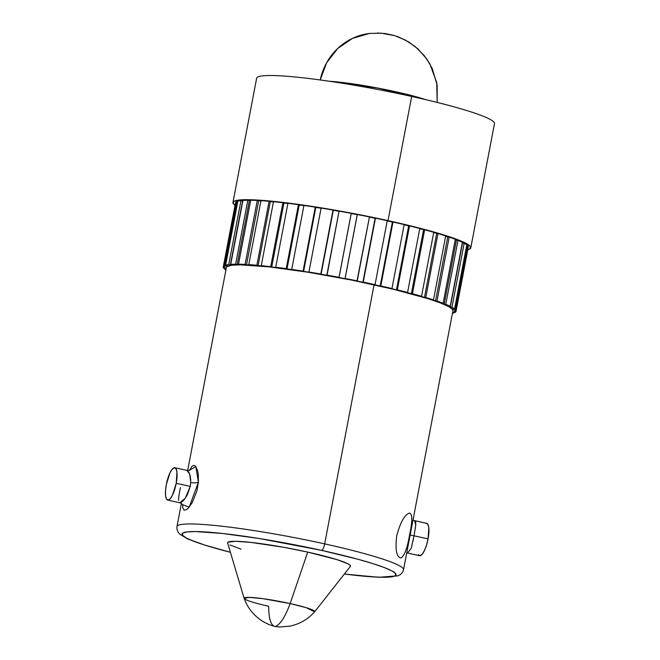 <?xml version="1.0" encoding="UTF-8"?>
<svg xmlns="http://www.w3.org/2000/svg" width="660" height="660" viewBox="0 0 660 660"><rect width="100%" height="100%" fill="white"/><g stroke="black" fill="none" stroke-linecap="round" stroke-linejoin="round"><path stroke-width="0.99" d="M321.552 550.374A108.908 10.502 10.8 0 1 395.315 573.243A108.908 10.502 10.8 0 1 344.38 574.018L370.796 576.757L382.693 577.277L390.992 576.922L395.373 575.702L395.67 573.664L391.867 570.884L384.12 567.468L372.71 563.558L358.091 559.292L321.552 550.374A6.41 1.823 -77.6 0 0 324.662 543.873A6.41 1.823 102.4 0 1 321.552 550.374L259.438 538.552L222.346 533.462L195.41 531.556L187.11 531.91L182.729 533.131L182.432 535.169L186.236 537.949L193.99 541.365L205.392 545.275L230.389 552.271A108.908 10.502 10.8 0 1 192.448 531.572A108.908 10.502 10.8 0 1 321.552 550.374M403.186 570.38A115.319 11.121 -169.2 0 0 324.662 543.873A115.319 11.121 10.8 0 1 403.524 569.761L402.707 571.997L400.793 574.274L398.096 575.825L378.659 577.285L344.355 574.052M396.734 535.738C395.117 549.508 396.47 556.933 400.801 558.014C404.365 556.157 407.319 548.312 409.662 534.476C412.541 521.004 412.483 513.868 409.48 513.067C404.671 514.635 400.43 522.192 396.734 535.738M414.249 520.658L415.594 521.615L415.8 524.766L414.01 535.92A6.41 0.569 10.8 0 1 410.173 534.88A6.41 0.569 -169.2 0 0 414.01 535.92L411.229 548.312L407.542 553.039L419.554 555.695A16.574 4.719 -77.6 0 0 428.076 538.898A16.574 4.719 -77.6 0 0 426.698 523.331L414.686 520.674L415.75 525.286L414.034 535.796L428.076 538.898L414.034 535.796L412.945 541.299M179.569 491.906L178.835 496.452M178.835 496.477L178.563 500.288M182.927 505.345C182.96 504.644 181.888 503.778 179.71 502.747L185.212 498.358L190.261 486.395L190.732 482.567A6.41 1.955 -175.8 0 0 198.412 482.212L189.206 507.127L182.597 504.685L182.729 507.523L184.074 510.213L186.829 509.479L188.595 507.829L192.357 502.425L196.96 490.768L198.412 482.212A6.41 1.955 4.2 0 1 190.732 482.567L189.725 474.136L186.854 470.374L174.842 467.726A16.574 4.719 102.4 0 1 176.22 483.293L190.261 486.395L190.732 482.567M190.773 480.604L190.22 475.877L188.966 472.411L187.374 470.58M180.205 502.755L182.251 501.649L184.8 498.91L187.325 494.876L190.261 486.395L176.22 483.293A16.574 4.719 102.4 0 1 167.698 500.09A16.574 4.719 102.4 0 1 166.328 484.522A16.574 4.719 102.4 0 1 174.842 467.726M275.294 626.546C280.228 624.541 285.178 616.885 290.144 603.578L263.117 598.702L249.224 597.382L244.142 598.381C247.838 608.413 254.306 616.234 263.546 621.844L268.851 624.517L274.824 626.472L279.444 627L289.699 626.191C299.64 624.096 307.948 619.311 314.622 611.828L306.19 607.67L290.144 603.578C285.178 616.885 280.228 624.541 275.294 626.546L274.824 626.472L275.294 626.546C270.905 625.696 268.702 618.932 268.694 606.251A35.937 3.465 10.8 0 1 244.134 598.356A35.937 3.465 10.8 0 1 290.144 603.578A35.937 3.465 10.8 0 1 314.638 611.812L350.361 566.42A62.551 6.031 -169.2 0 0 307.717 552.098L290.144 603.578L307.717 552.098L283.891 547.321L250.742 542.38L235.273 541.283L227.989 542.19L227.815 543.361M256.641 78.251A121.069 11.674 -169.2 0 1 411.683 96.442A121.069 11.674 -169.2 0 1 494.48 123.618A121.069 11.674 -169.2 0 0 411.683 96.442L387.998 220.613A121.069 11.674 10.8 0 1 470.794 247.797A121.069 11.674 10.8 0 1 467.808 249.67L470.06 248.77L470.39 246.502L466.166 243.416L457.545 239.621L428.612 230.53L387.998 220.613L411.683 96.442A121.069 11.674 -169.2 0 0 256.641 78.251L232.947 202.422A121.069 11.674 10.8 0 1 387.998 220.613L341.88 211.382L318.953 207.471L277.72 201.811L261.005 200.277L247.772 199.7L238.549 200.095L233.681 201.448L233.351 203.717L235.034 205.268A121.069 11.674 10.8 0 1 232.947 202.422M395.068 91.6L394.828 92.854L395.068 91.6A60.86 5.866 10.8 0 1 425.782 99.652A60.86 5.866 -169.2 0 0 395.068 91.6A60.86 5.866 -169.2 0 0 329.332 81.254A60.86 5.866 10.8 0 1 395.068 91.6M320.207 79.959L326.626 62.791L337.705 48.502L352.415 38.42L369.394 33.462A60.86 58.047 82.9 0 0 320.207 79.959M425.782 99.652L378.007 88.093L329.332 81.254M403.524 569.761L452.941 310.67A115.319 11.121 -169.2 0 0 374.08 284.782L324.662 543.873L374.08 284.782A115.319 11.121 -169.2 0 0 226.397 267.457L187.671 470.481M223.361 266.549A118.519 11.426 10.8 0 1 224.565 265.567L236.767 201.605A118.519 11.426 -169.2 0 0 235.562 202.595L223.361 266.549A118.519 11.426 10.8 0 1 224.565 265.567L226.273 265.914A116.762 11.261 10.8 0 1 227.329 265.518L225.646 265.171A118.519 11.426 10.8 0 1 228.731 264.577L240.933 200.615A118.519 11.426 -169.2 0 0 237.847 201.209L225.646 265.171A118.519 11.426 10.8 0 1 228.731 264.577L230.373 264.94A116.762 11.261 10.8 0 1 232.345 264.742L230.736 264.379A118.519 11.426 10.8 0 1 235.636 264.19L247.83 200.236A118.519 11.426 -169.2 0 0 242.938 200.425L230.736 264.379A118.519 11.426 10.8 0 1 235.636 264.19L237.171 264.553A116.762 11.261 10.8 0 1 240.009 264.561L238.507 264.198A118.519 11.426 10.8 0 1 245.091 264.412L257.293 200.458A118.519 11.426 -169.2 0 0 250.709 200.236L238.507 264.198A118.519 11.426 10.8 0 1 245.091 264.412L246.493 264.775A116.762 11.261 10.8 0 1 250.123 264.99L248.779 264.627A118.519 11.426 10.8 0 1 256.88 265.246L269.082 201.292A118.519 11.426 -169.2 0 0 260.98 200.673L248.779 264.627A118.519 11.426 10.8 0 1 256.88 265.246L258.11 265.601A116.762 11.261 10.8 0 1 262.441 266.005L261.277 265.658A118.519 11.426 10.8 0 1 270.707 266.665L282.909 202.711A118.519 11.426 -169.2 0 0 273.479 201.704L261.277 265.658A118.519 11.426 10.8 0 1 270.707 266.665L271.73 266.995A116.762 11.261 10.8 0 1 276.664 267.589L275.715 267.267A118.519 11.426 10.8 0 1 286.234 268.637L298.435 204.682A118.519 11.426 -169.2 0 0 287.917 203.305L275.715 267.267A118.519 11.426 10.8 0 1 286.234 268.637L287.026 268.942A116.762 11.261 10.8 0 1 292.429 269.701L291.72 269.412A118.519 11.426 10.8 0 1 303.08 271.111L315.274 207.157A118.519 11.426 -169.2 0 0 303.922 205.45L291.72 269.412A118.519 11.426 10.8 0 1 303.08 271.111L303.616 271.375A116.762 11.261 10.8 0 1 309.367 272.291L308.913 272.036A118.519 11.426 10.8 0 1 320.818 274.024L333.019 210.07A118.519 11.426 -169.2 0 0 321.115 208.081L308.913 272.036A118.519 11.426 10.8 0 1 320.818 274.024L321.098 274.247A116.762 11.261 10.8 0 1 327.046 275.294L326.857 275.088A118.519 11.426 10.8 0 1 339.025 277.315L351.227 213.361A118.519 11.426 -169.2 0 0 339.058 211.134L326.857 275.088A118.519 11.426 10.8 0 1 339.025 277.315L339.034 277.489A116.762 11.261 10.8 0 1 345.04 278.635L345.122 278.479A118.519 11.426 10.8 0 1 357.25 280.888L369.451 216.934A118.519 11.426 -169.2 0 0 357.324 214.525L345.122 278.479A118.519 11.426 10.8 0 1 357.25 280.888L356.986 281.012A116.762 11.261 10.8 0 1 362.901 282.233L363.248 282.134A118.519 11.426 10.8 0 1 375.037 284.666L387.238 220.712A118.519 11.426 -169.2 0 0 375.449 218.171L363.248 282.134A118.519 11.426 10.8 0 1 375.037 284.666L374.517 284.732A116.762 11.261 10.8 0 1 380.185 286.003L380.795 285.953A118.519 11.426 10.8 0 1 391.957 288.552L404.159 224.598A118.519 11.426 -169.2 0 0 392.997 221.999L380.795 285.953A118.519 11.426 10.8 0 1 391.957 288.552L391.182 288.56A116.762 11.261 10.8 0 1 396.478 289.839L397.328 289.855A118.519 11.426 10.8 0 1 407.591 292.446L419.785 228.492A118.519 11.426 -169.2 0 0 409.53 225.901L397.328 289.855A118.519 11.426 10.8 0 1 407.591 292.446L406.585 292.397A116.762 11.261 10.8 0 1 411.37 293.667L412.442 293.733A118.519 11.426 10.8 0 1 421.55 296.266L433.744 232.312A118.519 11.426 -169.2 0 0 424.644 229.779L412.442 293.733A118.519 11.426 10.8 0 1 421.55 296.266L420.337 296.159A116.762 11.261 10.8 0 1 424.495 297.379L425.766 297.503A118.519 11.426 10.8 0 1 433.488 299.904L445.69 235.95A118.519 11.426 -169.2 0 0 437.968 233.549L425.766 297.503A118.519 11.426 10.8 0 1 433.488 299.904L432.102 299.739A116.762 11.261 10.8 0 1 435.534 300.886L436.969 301.059A118.519 11.426 10.8 0 1 443.124 303.27L455.326 239.316A118.519 11.426 -169.2 0 0 449.171 237.105L436.969 301.059A118.519 11.426 10.8 0 1 443.124 303.27L441.589 303.064A116.762 11.261 10.8 0 1 444.213 304.095L445.781 304.326A118.519 11.426 10.8 0 1 450.211 306.289L462.412 242.335A118.519 11.426 -169.2 0 0 457.982 240.364L445.781 304.326A118.519 11.426 10.8 0 1 450.211 306.289L448.577 306.042A116.762 11.261 10.8 0 1 450.31 306.941L451.976 307.213A118.519 11.426 10.8 0 1 454.575 308.888L466.777 244.934A118.519 11.426 -169.2 0 0 464.17 243.251L451.976 307.213A118.519 11.426 10.8 0 1 454.575 308.888L452.876 308.599A116.762 11.261 10.8 0 1 453.692 309.342L455.4 309.647A118.519 11.426 10.8 0 1 456.109 311L455.986 311.586A118.519 11.426 10.8 0 1 454.773 312.568L453.073 312.221A116.762 11.261 10.8 0 1 452.611 312.411A116.762 11.261 10.8 0 0 453.073 312.221L454.773 312.568A118.519 11.426 10.8 0 0 455.986 311.586L454.261 311.248L455.986 311.586L468.311 247.046A118.519 11.426 -169.2 0 0 467.602 245.693L455.4 309.647A118.519 11.426 10.8 0 1 456.109 311L454.385 310.67A116.762 11.261 10.8 0 1 454.261 311.248A116.762 11.261 10.8 0 0 454.369 310.942A116.762 11.261 10.8 0 0 454.385 310.67L456.109 311L468.311 247.046A118.519 11.426 -169.2 0 0 467.602 245.693L466.661 245.528L467.602 245.693L455.4 309.647L453.692 309.342L453.799 308.756L453.692 309.342A116.762 11.261 10.8 0 0 452.876 308.599L454.575 308.888L466.777 244.934A118.519 11.426 -169.2 0 0 464.17 243.251L462.511 242.987A116.762 11.261 -169.2 0 0 462.305 242.872A116.762 11.261 -169.2 0 1 462.511 242.987L464.17 243.251L451.976 307.213L450.31 306.941L462.511 242.987L450.31 306.941A116.762 11.261 10.8 0 0 448.577 306.042L450.211 306.289L462.412 242.335A118.519 11.426 -169.2 0 0 457.982 240.364L456.406 240.141A116.762 11.261 -169.2 0 0 455.252 239.679A116.762 11.261 -169.2 0 1 456.406 240.141L457.982 240.364L445.781 304.326L444.213 304.095L456.406 240.141L444.213 304.095A116.762 11.261 10.8 0 0 441.589 303.064L443.124 303.27L455.326 239.316A118.519 11.426 -169.2 0 0 449.171 237.105L447.736 236.923A116.762 11.261 -169.2 0 0 445.64 236.222A116.762 11.261 -169.2 0 1 447.736 236.923L449.171 237.105L436.969 301.059L435.534 300.886L447.736 236.923L435.534 300.886A116.762 11.261 10.8 0 0 432.102 299.739L433.488 299.904L445.69 235.95A118.519 11.426 -169.2 0 0 437.968 233.549L436.697 233.417A116.762 11.261 -169.2 0 0 433.702 232.543A116.762 11.261 -169.2 0 1 436.697 233.417L437.968 233.549L425.766 297.503L424.495 297.379L436.697 233.417L424.495 297.379A116.762 11.261 10.8 0 0 420.337 296.159L421.55 296.266L433.744 232.312A118.519 11.426 -169.2 0 0 424.644 229.779L423.571 229.713A116.762 11.261 -169.2 0 0 419.752 228.698A116.762 11.261 -169.2 0 1 423.571 229.713L424.644 229.779L412.442 293.733L411.37 293.667L423.571 229.713L411.37 293.667A116.762 11.261 10.8 0 0 406.585 292.397L407.591 292.446L419.785 228.492A118.519 11.426 -169.2 0 0 409.53 225.901L408.68 225.885A116.762 11.261 -169.2 0 0 404.118 224.779A116.762 11.261 -169.2 0 1 408.68 225.885L409.53 225.901L397.328 289.855L396.478 289.839L408.68 225.885L396.478 289.839A116.762 11.261 10.8 0 0 391.182 288.56L391.957 288.552L404.159 224.598A118.519 11.426 -169.2 0 0 392.997 221.999L392.386 222.049A116.762 11.261 -169.2 0 0 387.205 220.886A116.762 11.261 -169.2 0 1 392.386 222.049L392.997 221.999L380.795 285.953L380.185 286.003L392.386 222.049L380.185 286.003A116.762 11.261 10.8 0 0 374.517 284.732L375.037 284.666L387.238 220.712A118.519 11.426 -169.2 0 0 375.449 218.171L375.103 218.278A116.762 11.261 -169.2 0 0 369.418 217.099A116.762 11.261 -169.2 0 1 375.103 218.278L362.901 282.233A116.762 11.261 10.8 0 0 356.986 281.012L369.451 216.934A118.519 11.426 -169.2 0 0 357.324 214.525L357.241 214.681A116.762 11.261 -169.2 0 0 351.236 213.535L351.227 213.361A118.519 11.426 -169.2 0 0 339.058 211.134L327.046 275.294A116.762 11.261 10.8 0 0 321.098 274.247L333.019 210.07A118.519 11.426 -169.2 0 0 321.115 208.081L308.913 272.036L309.367 272.291A116.762 11.261 10.8 0 0 303.616 271.375L315.818 207.421L315.274 207.157A118.519 11.426 -169.2 0 0 303.922 205.45L291.72 269.412L292.429 269.701A116.762 11.261 10.8 0 0 287.026 268.942L299.227 204.988L298.435 204.682A118.519 11.426 -169.2 0 0 287.917 203.305L275.715 267.267L276.664 267.589A116.762 11.261 10.8 0 0 271.73 266.995L283.932 203.041L282.909 202.711A118.519 11.426 -169.2 0 0 273.479 201.704L261.277 265.658L262.441 266.005A116.762 11.261 10.8 0 0 258.11 265.601L270.303 201.646L269.082 201.292A118.519 11.426 -169.2 0 0 260.98 200.673L248.779 264.627L250.123 264.99A116.762 11.261 10.8 0 0 246.493 264.775L258.695 200.821L257.293 200.458A118.519 11.426 -169.2 0 0 250.709 200.236L238.507 264.198L240.009 264.561A116.762 11.261 10.8 0 0 237.171 264.553L249.373 200.599L247.83 200.236A118.519 11.426 -169.2 0 0 242.938 200.425L230.736 264.379L232.345 264.742A116.762 11.261 10.8 0 0 230.373 264.94L242.575 200.978L240.933 200.615A118.519 11.426 -169.2 0 0 237.847 201.209L225.646 265.171L227.329 265.518A116.762 11.261 10.8 0 0 226.273 265.914L226.38 265.32L226.273 265.914L224.565 265.567L236.767 201.605A118.519 11.426 -169.2 0 0 235.562 202.595L223.361 266.549L225.085 266.879L223.361 266.549M223.938 268.48A118.519 11.426 10.8 0 1 223.237 267.135L235.438 203.181L223.237 267.135L224.961 267.457A116.762 11.261 10.8 0 1 225.085 266.879A116.762 11.261 10.8 0 0 224.977 267.185A116.762 11.261 10.8 0 0 224.961 267.457L223.237 267.135A118.519 11.426 10.8 0 0 223.938 268.48L225.654 268.785L223.938 268.48M225.901 270.047A118.519 11.426 10.8 0 1 224.771 269.239L224.887 268.653L224.771 269.239L226.017 269.453L224.771 269.239A118.519 11.426 10.8 0 0 225.901 270.047M453.701 312.964A118.519 11.426 10.8 0 1 452.446 313.269A118.519 11.426 10.8 0 0 453.701 312.964L452.554 312.724L453.701 312.964L453.808 312.37L453.701 312.964M181.376 503.464L176.979 526.548A115.319 11.121 10.8 0 1 324.662 543.873A115.319 11.121 -169.2 0 0 177.309 525.921M189.461 470.613L191.928 466.339L193.24 465.481L194.535 465.564L195.773 466.587L197.728 471.116L198.313 474.391L198.412 482.212L195.822 466.645L189.7 470.035M242.839 200.953A116.762 11.261 -169.2 0 0 242.575 200.978L240.933 200.615L228.731 264.577L230.373 264.94L242.575 200.978A116.762 11.261 -169.2 0 1 242.839 200.953M237.732 201.803L236.767 201.605L237.732 201.803M339.025 211.299A116.762 11.261 -169.2 0 0 333.3 210.292L321.098 274.247L333.3 210.292A116.762 11.261 -169.2 0 1 339.025 211.299M321.082 208.255A116.762 11.261 -169.2 0 0 315.818 207.421L315.274 207.157L303.08 271.111L303.616 271.375L315.818 207.421A116.762 11.261 -169.2 0 1 321.082 208.255M303.889 205.639A116.762 11.261 -169.2 0 0 299.227 204.988L298.435 204.682L286.234 268.637L287.026 268.942L299.227 204.988A116.762 11.261 -169.2 0 1 303.889 205.639M287.875 203.511A116.762 11.261 -169.2 0 0 283.932 203.041L282.909 202.711L270.707 266.665L271.73 266.995L283.932 203.041A116.762 11.261 -169.2 0 1 287.875 203.511M273.438 201.927A116.762 11.261 -169.2 0 0 270.303 201.646L269.082 201.292L256.88 265.246L258.11 265.601L270.303 201.646A116.762 11.261 -169.2 0 1 273.438 201.927M260.923 200.945A116.762 11.261 -169.2 0 0 258.695 200.821L257.293 200.458L245.091 264.412L246.493 264.775L258.695 200.821A116.762 11.261 -169.2 0 1 260.923 200.945M250.643 200.599A116.762 11.261 -169.2 0 0 249.373 200.599L247.83 200.236L235.636 264.19L237.171 264.553L249.373 200.599A116.762 11.261 -169.2 0 1 250.643 200.599M226.066 269.197A116.762 11.261 10.8 0 1 225.654 268.785A116.762 11.261 10.8 0 0 226.066 269.197M452.933 310.728L452.562 309.441L448.536 306.504L440.327 302.89L428.249 298.749L394.482 289.517L352.366 280.219L308.319 272.266L269.041 266.871L240.52 264.858L231.734 265.238L227.089 266.533L226.388 267.514M230.002 544.962L241.007 549.169M350.122 566.643L350.287 565.471L348.109 563.871L337.103 559.663L307.717 552.098A62.551 6.031 -169.2 0 0 227.634 543.007L244.134 598.356M176.22 483.293L172.582 494.934L170.305 498.638L168.185 500.115L166.526 499.117L165.586 495.8L165.52 490.677L166.328 484.522L169.958 472.882L172.235 469.178L174.364 467.709L176.022 468.699L176.954 472.015L176.22 483.293M418.382 554.713L420.04 555.712L422.169 554.243L424.438 550.531L426.517 545.143L428.076 538.898L428.81 527.62L427.878 524.304L426.22 523.306M180.37 487.624L179.668 491.395M357.241 214.681L345.04 278.635L357.241 214.681A116.762 11.261 -169.2 0 0 351.236 213.535L339.034 277.489A116.762 11.261 10.8 0 1 345.04 278.635L357.241 214.681M406.725 552.94L407.542 553.039M494.48 123.618L470.794 247.797M369.394 33.462L381.018 33.14L394.762 35.673L405.298 40.029L415.239 46.588L424.157 55.498L429.866 63.863L436.706 82.525L437.167 102.407L437.143 85.173L432.292 68.632L426.814 59.021L417.895 48.865L408.523 41.852L398.822 37.075L393.64 35.343L385.498 33.611L377.347 33M179.71 502.747L167.698 500.09M190.352 469.573C190.74 469.945 189.577 470.217 186.854 470.374M414.686 520.674L413.02 519.956M230.406 552.321L206.349 545.647L187.531 538.865L179.776 534.171L177.878 531.795L176.905 528.916L176.979 526.548"/></g></svg>
